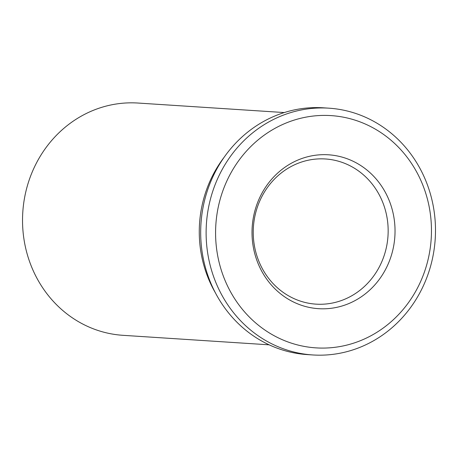 <?xml version="1.0" encoding="UTF-8"?>
<svg xmlns="http://www.w3.org/2000/svg" width="458" height="458" viewBox="0 0 458 458"><rect width="100%" height="100%" fill="white"/><g stroke="black" fill="none" stroke-linecap="round" stroke-linejoin="round"><path stroke-width="0.69" d="M303.597 161.399A72.736 67.441 93.7 0 0 253.526 239.03A72.736 67.441 93.7 0 0 315.974 304.141A72.736 67.441 93.7 0 0 337.798 301.713A72.736 67.441 93.7 0 0 387.869 224.088A72.736 67.441 93.7 0 0 325.42 158.972A72.736 67.441 93.7 0 0 303.597 161.399M284.263 112.559L138.03 103.044A116.378 107.905 93.7 0 0 103.107 106.926A116.378 107.905 93.7 0 0 22.997 231.13A116.378 107.905 93.7 0 0 122.916 335.313L269.149 344.828M328.833 108.174L323.4 107.819A123.654 114.649 93.7 0 0 286.29 111.947A123.654 114.649 93.7 0 0 201.176 243.908A123.654 114.649 93.7 0 0 307.335 354.601L312.774 354.956A123.654 114.649 93.7 0 0 349.878 350.828A123.654 114.649 93.7 0 0 434.997 218.867A123.654 114.649 93.7 0 0 328.833 108.174A123.654 114.649 93.7 0 0 291.729 112.302A123.654 114.649 93.7 0 0 206.615 244.263A123.654 114.649 93.7 0 0 312.774 354.956M350.885 343.992A116.378 107.905 93.7 0 0 427.938 201.148A116.378 107.905 93.7 0 0 296.16 119.492A116.378 107.905 93.7 0 0 219.107 262.337A116.378 107.905 93.7 0 0 350.885 343.992M305.394 157.375A77.104 71.488 93.7 0 0 254.35 252.009A77.104 71.488 93.7 0 0 341.651 306.104A77.104 71.488 93.7 0 0 392.701 211.47A77.104 71.488 93.7 0 0 305.394 157.375M224.076 157.352A116.378 107.905 93.7 0 0 215.271 292.616"/></g></svg>
